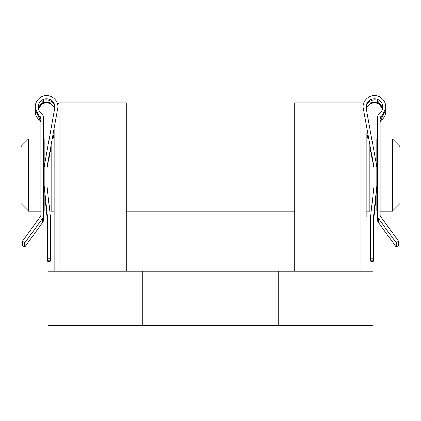 <?xml version="1.0" encoding="UTF-8"?>
<svg xmlns="http://www.w3.org/2000/svg" width="421" height="421" viewBox="0 0 421 421"><rect width="100%" height="100%" fill="white"/><g stroke="black" fill="none" stroke-linecap="round" stroke-linejoin="round"><path stroke-width="0.63" d="M51.03 147.95L51.12 147.418M40.884 214.968L40.884 118.401A2.847 2.847 -0 0 0 39.742 116.128A11.388 11.383 180 0 1 46.578 95.635A11.388 11.383 180 0 1 57.966 107.018L47.052 167.016L47.052 185.987L50.373 216.82L50.373 256.657A0.474 0.474 180 0 1 49.899 257.131L47.999 257.131A0.474 0.474 180 0 1 47.526 256.657L47.526 216.82L44.205 185.987L44.205 167.016L54.883 107.018A8.304 8.299 -0 0 0 46.578 98.719A8.304 8.299 -0 0 0 41.511 113.596A5.694 5.694 180 0 1 43.731 118.106L43.731 214.968A5.694 5.694 180 0 1 42.642 218.315L25.028 242.522A0.474 0.474 180 0 1 24.365 242.628L22.829 241.512A0.474 0.474 180 0 1 22.723 240.849L40.337 216.641A2.847 2.847 -0 0 0 40.884 214.968M40.884 119.469L35.19 108.129L35.19 107.018M40.884 122.553A2.847 2.847 -0 0 0 39.742 120.274A11.388 11.383 180 0 1 35.19 111.17L35.19 110.06L40.884 121.485M35.232 109.092L35.19 110.06M54.883 108.213C55.63 103.156 48.204 97.946 43.731 100.382L38.29 107.576M38.411 108.539L43.731 102.208L49.852 102.377L54.377 107.139M54.209 107.892A8.304 8.299 -0 0 0 38.537 109.092M22.634 241.128L22.634 245.275A0.474 0.474 180 0 0 22.829 245.659L24.365 246.774A0.474 0.474 180 0 0 25.028 246.669L42.642 222.467A5.694 5.694 180 0 0 43.731 219.115L43.731 214.968M43.731 100.382L43.731 102.208M57.966 109.26L57.966 108.065M51.12 146.792L47.052 168.179M54.13 132.941L53.02 138.93M54.883 107.76L54.883 107.018M47.526 241.643L47.526 260.81A0.474 0.474 180 0 0 47.999 261.283L49.899 261.283A0.474 0.474 180 0 0 50.373 260.81L50.373 241.643M47.526 256.657L47.526 257.81L47.999 258.284L49.899 258.284L50.373 257.81L50.373 256.657M49.899 261.283L49.899 260.136L50.373 259.657M49.899 260.136L47.999 260.136L47.526 259.657M45.615 202.08L47.526 219.815M47.526 220.967L45.489 202.08M47.526 217.967L44.205 185.987L44.205 211.1L43.731 211.1M366.87 132.915L366.87 175.11L294.7 175.015L294.7 102.845L360.855 102.845A6.015 6.015 0 0 1 363.586 103.503M366.323 106.355A6.015 6.015 0 0 1 366.87 108.86L366.87 111.933L366.87 108.86M142.814 325.375L372.885 325.375L372.885 271.245L48.115 271.245L48.115 325.375L142.814 325.375L142.814 271.245M294.7 175.015L294.7 271.245M60.145 271.245L60.145 102.845L126.3 102.845L126.3 175.015L54.13 175.11L54.13 128.794M126.3 175.015L126.3 271.245M278.186 325.375L278.186 271.245M54.13 271.245L54.13 175.11M54.13 111.939L54.13 108.86L54.672 106.355M366.87 175.11L366.87 217.115M28.57 211.1L21.05 203.585L21.05 146.45L28.57 138.93L28.57 211.1L40.884 211.1M392.43 138.93L399.95 146.45L399.95 203.585L392.43 211.1L392.43 138.93L380.116 138.93M377.269 138.93L376.795 138.93L376.795 167.011L366.117 107.75M366.117 107.008A8.304 8.299 180 0 1 374.422 98.709A8.304 8.299 180 0 1 379.489 113.586A5.694 5.694 -0 0 0 377.269 118.096L377.269 214.957A5.694 5.694 -0 0 0 378.358 218.304L395.972 242.512A0.474 0.474 -0 0 0 396.635 242.617L398.171 241.501A0.474 0.474 -0 0 0 398.277 240.838L380.663 216.631A2.847 2.847 180 0 1 380.116 214.957L380.116 118.39A2.847 2.847 180 0 1 381.258 116.117A11.388 11.383 -0 0 0 374.422 95.625A11.388 11.383 -0 0 0 363.034 107.008L373.948 167.011L373.948 185.982L370.627 216.81L370.627 256.652A0.474 0.474 -0 0 0 371.101 257.126L373.001 257.126A0.474 0.474 -0 0 0 373.474 256.652L373.474 216.81L376.795 185.982L376.795 211.1L377.269 211.1M51.12 145.035L51.12 211.1L54.13 211.1M369.88 145.029L369.88 211.1L366.87 211.1M43.731 138.93L44.205 138.93L44.205 167.016M373.948 168.179L369.88 146.792M380.116 122.543A2.847 2.847 180 0 1 381.258 120.264A11.388 11.383 -0 0 0 385.81 111.16L385.768 109.081M380.116 121.474L385.81 110.049M385.81 107.008L385.81 108.118L380.116 119.464M366.791 107.887A8.304 8.299 180 0 1 382.463 109.086M366.617 107.139L371.143 102.371L377.269 102.198L382.589 108.529M382.71 107.566L377.269 100.377C372.796 97.935 365.37 103.15 366.117 108.202M377.269 214.957L377.269 219.109A5.694 5.694 -0 0 0 378.358 222.456L395.972 246.664A0.474 0.474 -0 0 0 396.635 246.764L398.171 245.648A0.474 0.474 -0 0 0 398.366 245.269L398.366 241.117M377.269 102.198L377.269 100.377M366.87 132.936L367.98 138.93M369.88 147.418L369.97 147.95M363.034 108.055L363.034 109.249M370.627 256.652L370.627 257.799L371.101 258.273L373.001 258.273L373.474 257.799L373.474 256.652M370.627 241.654L370.627 260.799A0.474 0.474 -0 0 0 371.101 261.273L373.001 261.273A0.474 0.474 -0 0 0 373.474 260.799L373.474 241.654M370.627 259.652L371.101 260.125L373.001 260.125L373.474 259.652M376.795 167.011L376.795 187.135L373.474 217.962M373.474 219.809L375.385 202.08M373.474 220.957L375.506 202.08M39.742 117.201L39.742 116.128M39.742 120.274L39.742 119.201M49.899 258.284L49.899 257.131M47.999 258.284L47.999 257.131M47.999 261.283L47.999 260.136M42.642 222.467L42.642 218.315M25.028 246.669L25.028 242.522M24.365 246.774L24.365 242.628M22.829 245.659L22.829 241.512M360.855 271.245L360.855 102.845M381.258 119.19L381.258 120.264M381.258 116.117L381.258 117.191M371.101 260.125L371.101 261.273M371.101 257.126L371.101 258.273M373.001 260.125L373.001 261.273M373.001 257.126L373.001 258.273M378.358 218.304L378.358 222.456M395.972 242.512L395.972 246.664M396.635 242.617L396.635 246.764M398.171 241.501L398.171 245.648M60.145 102.845L57.409 103.503M380.116 211.1L392.43 211.1M369.88 202.08L372.211 202.08M375.185 202.08L376.795 202.08M126.3 211.1L294.7 211.1M44.205 202.08L45.815 202.08M48.783 202.08L51.12 202.08M28.57 138.93L40.884 138.93M44.205 147.95L47.641 147.95M52.251 138.93L54.13 138.93M126.3 138.93L294.7 138.93M366.87 138.93L368.749 138.93M373.364 147.95L376.795 147.95"/></g></svg>
